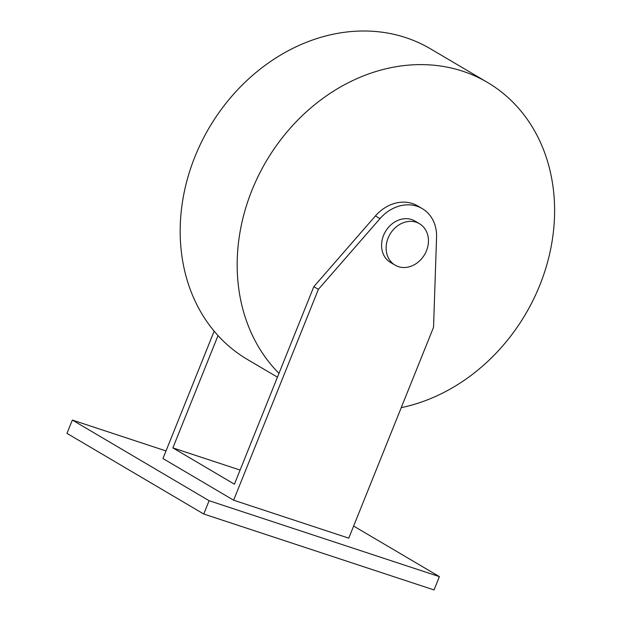<?xml version="1.0" encoding="UTF-8"?>
<svg xmlns="http://www.w3.org/2000/svg" width="621" height="621" viewBox="0 0 621 621"><rect width="100%" height="100%" fill="white"/><g stroke="black" fill="none" stroke-linecap="round" stroke-linejoin="round"><path stroke-width="0.93" d="M277.447 377.164L247.321 359.404A180.284 150.507 -59.5 0 1 194.963 156.655A180.284 150.507 -59.5 0 1 430.469 48.811L487.462 82.422A180.284 150.507 -59.5 0 1 539.82 285.163A180.284 150.507 -59.5 0 1 401.236 407.648M278.984 373.345A180.284 150.507 -59.5 0 1 251.955 190.259A180.284 150.507 -59.5 0 1 487.462 82.422M419.493 223.731L414.937 221.037A24.04 20.066 120.5 0 0 383.537 235.421A24.04 20.066 120.5 0 0 390.516 262.45L395.08 265.144A24.04 20.066 -59.5 0 1 388.094 238.107A24.04 20.066 -59.5 0 1 419.493 223.731A24.04 20.066 -59.5 0 1 426.48 250.76A24.04 20.066 -59.5 0 1 395.08 265.144M233.628 500.2L318.387 289.347L379.974 218.631A38.463 32.106 -59.5 0 1 422.264 208.617A38.463 32.106 -59.5 0 1 436.563 237.292L433.536 327.314L348.769 538.159L233.628 500.2L162.958 458.531L214.16 331.156M422.264 208.617L417.7 205.931A38.463 32.106 120.5 0 0 375.41 215.945L313.83 286.661L234.42 484.194L172.871 447.896L240.102 470.066M172.871 447.896L218.025 335.581M313.83 286.661L318.387 289.347M353.636 526.057L439.396 576.63L209.106 500.712L72.331 420.06L166.009 450.939M439.396 576.63L434.048 589.95L203.758 514.025L66.975 433.373L72.331 420.06M203.758 514.025L209.106 500.712M375.41 215.945L379.974 218.631"/></g></svg>
